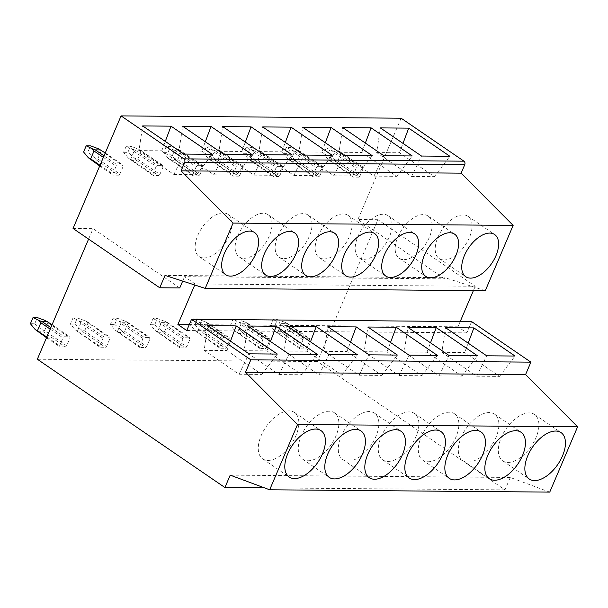 <?xml version="1.0" encoding="UTF-8"?>
<svg xmlns="http://www.w3.org/2000/svg" width="608" height="608" viewBox="0 0 608 608"><rect width="100%" height="100%" fill="white"/><g stroke="black" fill="none" stroke-linecap="round" stroke-linejoin="round"><path stroke-width="0.46" stroke-dasharray="3.04 2.28" d="M73.044 228.471L93.047 228.638L179.755 287.949M549.746 492.108L510.272 477.47L504.99 489.858L317.414 361.555L377.918 219.701L475.243 286.269L195.176 283.951L184.558 276.693L444.623 278.844L445.102 277.719L165.034 275.401M471.61 321.594L466.807 332.857L457.961 326.8L460.218 321.503M473.396 290.601L475.243 286.269M377.918 219.701L357.914 219.534L444.623 278.844M457.961 326.8L189.278 324.581M194.735 284.992L195.176 283.951M466.807 332.857L186.74 330.532M510.272 477.47L230.204 475.152M504.99 489.858L264.488 487.867M317.414 361.555L37.339 359.237M485.283 290.7L445.102 277.719M401.128 118.21L357.914 219.534M182.681 281.101L184.558 276.693M88.586 239.104L93.047 228.638M444.03 259.966A25.566 13.923 124.4 0 0 467.468 241.505A25.566 13.923 124.4 0 0 468.069 216.349A25.566 13.923 124.4 0 0 463.243 214.928A25.566 13.923 124.4 0 0 439.804 233.388A25.566 13.923 124.4 0 0 439.204 258.544A25.566 13.923 124.4 0 0 444.03 259.966M376.664 152.578L399.456 152.768L434.363 176.639L411.563 176.449L376.664 152.578L380.365 127.9M339.013 152.266L361.813 152.456L396.712 176.328L373.92 176.138L339.013 152.266L342.722 127.589M434.363 176.639L449.867 156.279M411.563 176.449L421.511 156.043M399.456 152.768L402.99 143.374M396.712 176.328L412.216 155.967M373.92 176.138L383.861 155.732M361.813 152.456L365.34 143.062M508.045 462.422A28.12 15.314 124.4 0 0 533.832 442.115A28.12 15.314 124.4 0 0 534.485 414.443A28.12 15.314 124.4 0 0 529.18 412.885A28.12 15.314 124.4 0 0 503.394 433.185A28.12 15.314 124.4 0 0 502.74 460.864A28.12 15.314 124.4 0 0 508.045 462.422M441.834 352.328L464.626 352.518L499.533 376.39L476.733 376.208L441.834 352.328L445.535 327.659M404.183 352.017L426.983 352.207L461.882 376.078L439.082 375.896L404.183 352.017L407.892 327.347M499.533 376.39L515.037 356.037M476.733 376.208L486.681 355.802M464.626 352.518L468.16 343.132M461.882 376.078L477.386 355.726M439.082 375.896L449.031 355.49M426.983 352.207L430.51 342.821M404.024 259.631A25.566 13.923 124.4 0 0 427.462 241.171A25.566 13.923 124.4 0 0 428.055 216.015A25.566 13.923 124.4 0 0 423.229 214.601A25.566 13.923 124.4 0 0 399.79 233.054A25.566 13.923 124.4 0 0 399.19 258.218A25.566 13.923 124.4 0 0 404.024 259.631M468.038 462.088A28.12 15.314 124.4 0 0 493.818 441.78A28.12 15.314 124.4 0 0 494.479 414.109A28.12 15.314 124.4 0 0 489.166 412.551A28.12 15.314 124.4 0 0 463.387 432.858A28.12 15.314 124.4 0 0 462.726 460.53A28.12 15.314 124.4 0 0 468.038 462.088M364.01 259.297A25.566 13.923 124.4 0 0 387.448 240.844A25.566 13.923 124.4 0 0 388.048 215.68A25.566 13.923 124.4 0 0 383.222 214.267A25.566 13.923 124.4 0 0 359.784 232.727A25.566 13.923 124.4 0 0 359.184 257.883A25.566 13.923 124.4 0 0 364.01 259.297M428.024 461.753A28.12 15.314 124.4 0 0 453.811 441.454A28.12 15.314 124.4 0 0 454.465 413.774A28.12 15.314 124.4 0 0 449.16 412.216A28.12 15.314 124.4 0 0 423.373 432.524A28.12 15.314 124.4 0 0 422.72 460.195A28.12 15.314 124.4 0 0 428.024 461.753M324.003 258.97A25.566 13.923 124.4 0 0 347.442 240.51A25.566 13.923 124.4 0 0 348.034 215.354A25.566 13.923 124.4 0 0 343.208 213.932A25.566 13.923 124.4 0 0 319.77 232.393A25.566 13.923 124.4 0 0 319.17 257.549A25.566 13.923 124.4 0 0 324.003 258.97M388.018 461.426A28.12 15.314 124.4 0 0 413.797 441.119A28.12 15.314 124.4 0 0 414.458 413.448A28.12 15.314 124.4 0 0 409.146 411.89A28.12 15.314 124.4 0 0 383.367 432.197A28.12 15.314 124.4 0 0 382.706 459.868A28.12 15.314 124.4 0 0 388.018 461.426M283.989 258.636A25.566 13.923 124.4 0 0 307.428 240.175A25.566 13.923 124.4 0 0 308.028 215.019A25.566 13.923 124.4 0 0 303.202 213.606A25.566 13.923 124.4 0 0 279.764 232.066A25.566 13.923 124.4 0 0 279.163 257.222A25.566 13.923 124.4 0 0 283.989 258.636M348.012 461.092A28.12 15.314 124.4 0 0 373.791 440.792A28.12 15.314 124.4 0 0 374.452 413.113A28.12 15.314 124.4 0 0 369.14 411.555A28.12 15.314 124.4 0 0 343.353 431.862A28.12 15.314 124.4 0 0 342.699 459.534A28.12 15.314 124.4 0 0 348.012 461.092M243.983 258.309A25.566 13.923 124.4 0 0 267.421 239.848A25.566 13.923 124.4 0 0 268.014 214.692A25.566 13.923 124.4 0 0 263.188 213.271A25.566 13.923 124.4 0 0 239.75 231.732A25.566 13.923 124.4 0 0 239.149 256.888A25.566 13.923 124.4 0 0 243.983 258.309M307.998 460.765A28.12 15.314 124.4 0 0 333.777 440.458A28.12 15.314 124.4 0 0 334.438 412.786A28.12 15.314 124.4 0 0 329.126 411.228A28.12 15.314 124.4 0 0 303.346 431.528A28.12 15.314 124.4 0 0 302.685 459.207A28.12 15.314 124.4 0 0 307.998 460.765M203.969 257.974A25.566 13.923 124.4 0 0 227.407 239.514A25.566 13.923 124.4 0 0 228.008 214.358A25.566 13.923 124.4 0 0 223.182 212.944A25.566 13.923 124.4 0 0 199.743 231.397A25.566 13.923 124.4 0 0 199.143 256.561A25.566 13.923 124.4 0 0 203.969 257.974M267.991 460.431A28.12 15.314 124.4 0 0 293.77 440.124A28.12 15.314 124.4 0 0 294.432 412.452A28.12 15.314 124.4 0 0 289.119 410.894A28.12 15.314 124.4 0 0 263.332 431.201A28.12 15.314 124.4 0 0 262.679 458.873A28.12 15.314 124.4 0 0 267.991 460.431M299.007 151.932L321.799 152.122L356.706 175.993L333.906 175.811L299.007 151.932L302.708 127.262M356.706 175.993L372.21 155.64M333.906 175.811L343.854 155.405M321.799 152.122L325.333 142.736M364.169 351.69L386.969 351.88L421.876 375.752L399.076 375.562L364.169 351.69L367.878 327.013M421.876 375.752L437.372 355.391M399.076 375.562L409.024 355.156M386.969 351.88L390.503 342.486M258.993 151.605L281.793 151.795L316.692 175.666L293.9 175.476L258.993 151.605L262.702 126.928M316.692 175.666L332.196 155.306M293.9 175.476L303.84 155.07M281.793 151.795L285.319 142.401M324.163 351.356L346.963 351.546L381.862 375.417L359.07 375.227L324.163 351.356L327.872 326.686M381.862 375.417L397.366 355.057M359.07 375.227L369.01 354.829M346.963 351.546L350.489 342.16M218.986 151.27L241.779 151.46L276.686 175.332L253.886 175.142L218.986 151.27L222.688 126.601M276.686 175.332L292.19 154.972M253.886 175.142L263.834 154.736M241.779 151.46L245.313 142.074M284.156 351.029L306.949 351.211L341.856 375.09L319.056 374.9L284.156 351.029L287.858 326.352M341.856 375.09L357.36 354.73M319.056 374.9L329.004 354.494M306.949 351.211L310.483 341.825M178.972 150.944L201.772 151.126L236.672 175.005L213.879 174.815L178.972 150.944L182.681 126.266M236.672 175.005L252.176 154.645M213.879 174.815L223.82 154.409M201.772 151.126L205.306 141.74M244.142 350.694L266.942 350.884L301.842 374.756L279.049 374.566L244.142 350.694L247.851 326.017M301.842 374.756L317.346 354.396M279.049 374.566L288.99 354.16M266.942 350.884L270.469 341.498M138.966 150.609L161.758 150.799L196.665 174.671L173.865 174.481L138.966 150.609L142.667 125.932M196.665 174.671L212.169 154.31M173.865 174.481L183.814 154.075M161.758 150.799L165.292 141.406M204.136 350.36L226.928 350.55L261.835 374.422L239.035 374.239L204.136 350.36L207.837 325.69M261.835 374.422L277.339 354.069M239.035 374.239L248.984 353.833M226.928 350.55L230.462 341.164M299.98 348.87L275.196 331.459L270.461 325.706L273.091 319.542L277.4 319.58L285.342 322.498L310.126 339.918L309.814 338.785L304.304 338.74L303.035 339.857L299.676 347.738L299.98 348.87L305.49 348.916L306.759 347.791L310.126 339.918M270.461 325.706L274.77 325.744L277.4 319.58M277.864 333.739L283.374 333.784L305.49 348.916M283.374 333.784L281.496 331.512L284.643 332.667L306.759 347.791M274.77 325.744L281.496 331.512M275.196 331.459L299.676 347.738M277.552 332.606L280.911 324.725L303.035 339.857M280.911 324.725L279.042 322.453L273.091 319.542M279.042 322.453L282.18 323.608L304.304 338.74M284.643 332.667L288.002 324.786M282.18 323.608L287.698 323.654L309.814 338.785M287.698 323.654L285.342 322.498M326.268 147.805L332.219 150.708L334.088 152.98L330.729 160.862L328.373 159.714L323.638 153.968L326.268 147.805L330.577 147.835L338.519 150.761L363.303 168.173L362.991 167.04L338.519 150.761M323.638 153.968L327.948 153.999L330.577 147.835M340.875 151.909L335.358 151.863L357.481 166.995L362.991 167.04M335.358 151.863L332.219 150.708M334.088 152.98L356.212 168.112L357.481 166.995M330.729 160.862L352.853 175.993L356.212 168.112M328.373 159.714L353.157 177.126L352.853 175.993M341.179 153.041L337.82 160.922L334.674 159.767L327.948 153.999M337.82 160.922L359.936 176.054L363.303 168.173M331.041 161.994L336.551 162.04L358.674 177.171L353.157 177.126M336.551 162.04L334.674 159.767M359.936 176.054L358.674 177.171M259.973 348.536L235.19 331.124L230.447 325.371L233.077 319.215L237.386 319.246L245.328 322.172L270.112 339.583L269.808 338.451L264.29 338.405L263.021 339.522L259.662 347.404L259.973 348.536L265.483 348.582L266.752 347.464L270.112 339.583M230.447 325.371L234.764 325.409L237.386 319.246M237.85 333.404L243.36 333.45L265.483 348.582M243.36 333.45L241.49 331.178L244.629 332.333L266.752 347.464M234.764 325.409L241.49 331.178M235.19 331.124L259.662 347.404M237.546 332.272L240.905 324.391L263.021 339.522M240.905 324.391L239.028 322.118L233.077 319.215M239.028 322.118L242.174 323.274L264.29 338.405M244.629 332.333L247.996 324.452M242.174 323.274L247.684 323.319L269.808 338.451M247.684 323.319L245.328 322.172M286.254 147.47L292.205 150.374L294.082 152.654L290.723 160.535L288.367 159.387L283.624 153.634L286.254 147.47L290.571 147.508L298.505 150.427L323.289 167.838L322.985 166.706L298.505 150.427M283.624 153.634L287.941 153.672L290.571 147.508M300.861 151.582L295.351 151.536L317.467 166.66L322.985 166.706M295.351 151.536L292.205 150.374M294.082 152.654L316.206 167.785L317.467 166.66M290.723 160.535L312.839 175.666L316.206 167.785M288.367 159.387L313.15 176.799L312.839 175.666M301.173 152.714L297.806 160.596L294.667 159.433L287.941 153.672M297.806 160.596L319.93 175.72L323.289 167.838M291.027 161.667L296.544 161.713L318.66 176.844L313.15 176.799M296.544 161.713L294.667 159.433M319.93 175.72L318.66 176.844M219.959 348.209L195.176 330.79L190.441 325.044L193.07 318.881L197.38 318.919L205.322 321.837L230.105 339.249L229.794 338.116L224.284 338.071L223.014 339.196L219.655 347.077L219.959 348.209L225.477 348.255L226.738 347.13L230.105 339.249M190.441 325.044L194.75 325.082L197.38 318.919M197.843 333.078L203.353 333.123L225.477 348.255M203.353 333.123L201.476 330.843L204.622 331.998L226.738 347.13M194.75 325.082L201.476 330.843M195.176 330.79L219.655 347.077M197.532 331.945L200.891 324.064L223.014 339.196M200.891 324.064L199.021 321.784L193.07 318.881M199.021 321.784L202.16 322.947L224.284 338.071M204.622 331.998L207.982 324.125M202.16 322.947L207.678 322.992L229.794 338.116M207.678 322.992L205.322 321.837M246.248 147.144L252.198 150.047L254.076 152.319L250.709 160.2L248.353 159.053L243.618 153.3L246.248 147.144L250.557 147.174L258.499 150.1L283.282 167.512L282.971 166.379L258.499 150.1M243.618 153.3L247.927 153.338L250.557 147.174M260.855 151.248L255.337 151.202L277.461 166.334L282.971 166.379M255.337 151.202L252.198 150.047M254.076 152.319L276.192 167.451L277.461 166.334M250.709 160.2L272.832 175.332L276.192 167.451M248.353 159.053L273.136 176.464L272.832 175.332M261.159 152.38L257.8 160.261L254.653 159.106L247.927 153.338M257.8 160.261L279.916 175.393L283.282 167.512M251.02 161.333L256.53 161.378L278.654 176.51L273.136 176.464M256.53 161.378L254.653 159.106M279.916 175.393L278.654 176.51M179.953 347.875L155.169 330.463L150.427 324.71L153.056 318.554L157.366 318.584L165.308 321.51L190.091 338.922L189.787 337.79L184.27 337.744L183.008 338.861L179.641 346.742L179.953 347.875L185.463 347.92L186.732 346.803L190.091 338.922M150.427 324.71L154.744 324.748L157.366 318.584M157.829 332.743L163.347 332.789L185.463 347.92M163.347 332.789L161.47 330.516L164.608 331.672L186.732 346.803M154.744 324.748L161.47 330.516M155.169 330.463L179.641 346.742M157.525 331.611L160.884 323.73L183.008 338.861M160.884 323.73L159.007 321.457L153.056 318.554M159.007 321.457L162.154 322.612L184.27 337.744M164.608 331.672L167.975 323.79M162.154 322.612L167.664 322.658L189.787 337.79M167.664 322.658L165.308 321.51M206.234 146.809L212.184 149.712L214.062 151.992L210.702 159.874L208.346 158.718L203.612 152.973L206.234 146.809L210.55 146.847L218.485 149.766L243.268 167.177L242.964 166.045L218.485 149.766M203.612 152.973L207.921 153.003L210.55 146.847M220.841 150.913L215.331 150.868L237.447 165.999L242.964 166.045M215.331 150.868L212.184 149.712M214.062 151.992L236.185 167.124L237.447 165.999M210.702 159.874L232.818 174.998L236.185 167.124M208.346 158.718L233.13 176.13L232.818 174.998M221.152 152.046L217.786 159.927L214.647 158.772L207.921 153.003M217.786 159.927L239.909 175.058L243.268 167.177M211.006 161.006L216.524 161.052L238.64 176.176L233.13 176.13M216.524 161.052L214.647 158.772M239.909 175.058L238.64 176.176M139.939 347.54L115.155 330.129L110.42 324.383L113.05 318.22L117.359 318.258L125.301 321.176L150.085 338.588L149.773 337.455L144.263 337.41L142.994 338.527L139.635 346.408L139.939 347.54L145.456 347.586L146.718 346.469L150.085 338.588M110.42 324.383L114.73 324.414L117.359 318.258M117.823 332.416L123.333 332.462L145.456 347.586M123.333 332.462L121.456 330.182L124.602 331.337L146.718 346.469M114.73 324.414L121.456 330.182M115.155 330.129L139.635 346.408M117.511 331.284L120.87 323.403L142.994 338.527M120.87 323.403L119.001 321.123L113.05 318.22M119.001 321.123L122.14 322.278L144.263 337.41M124.602 331.337L127.961 323.456M122.14 322.278L127.657 322.324L149.773 337.455M127.657 322.324L125.301 321.176M166.227 146.475L172.178 149.386L174.055 151.658L170.688 159.539L168.332 158.392L163.598 152.638L166.227 146.475L170.536 146.513L178.478 149.439L203.262 166.85L202.95 165.718L178.478 149.439M163.598 152.638L167.907 152.676L170.536 146.513M180.834 150.586L175.317 150.541L197.44 165.672L202.95 165.718M175.317 150.541L172.178 149.386M174.055 151.658L196.171 166.79L197.44 165.672M170.688 159.539L192.812 174.671L196.171 166.79M168.332 158.392L193.116 175.803L192.812 174.671M181.138 151.719L177.779 159.6L174.633 158.445L167.907 152.676M177.779 159.6L199.903 174.732L203.262 166.85M171 160.672L176.51 160.717L198.634 175.849L193.116 175.803M176.51 160.717L174.633 158.445M199.903 174.732L198.634 175.849M99.932 347.214L75.149 329.802L70.406 324.049L73.036 317.885L77.353 317.923L85.287 320.842L110.071 338.261L109.767 337.128L104.249 337.083L102.988 338.2L99.621 346.081L99.932 347.214L105.442 347.259L106.712 346.142L110.071 338.261M70.406 324.049L74.723 324.087L77.353 317.923M77.809 332.082L83.326 332.128L105.442 347.259M83.326 332.128L81.449 329.855L84.588 331.01L106.712 346.142M74.723 324.087L81.449 329.855M75.149 329.802L99.621 346.081M77.505 330.95L80.864 323.068L102.988 338.2M80.864 323.068L78.987 320.796L73.036 317.885M78.987 320.796L82.133 321.951L104.249 337.083M84.588 331.01L87.955 323.129M82.133 321.951L87.643 321.997L109.767 337.128M87.643 321.997L85.287 320.842M126.213 146.148L132.164 149.051L134.041 151.331L130.682 159.212L128.326 158.057L123.591 152.312L126.213 146.148L130.53 146.186L138.464 149.104L163.248 166.516L162.944 165.384L138.464 149.104M123.591 152.312L127.9 152.342L130.53 146.186M140.82 150.252L135.31 150.206L157.434 165.338L162.944 165.384M135.31 150.206L132.164 149.051M134.041 151.331L156.165 166.455L157.434 165.338M130.682 159.212L152.798 174.336L156.165 166.455M128.326 158.057L153.11 175.469L152.798 174.336M141.132 151.384L137.773 159.266L134.626 158.11L127.9 152.342M137.773 159.266L159.889 174.397L163.248 166.516M130.986 160.337L136.504 160.39L158.62 175.514L153.11 175.469M136.504 160.39L134.626 158.11M159.889 174.397L158.62 175.514M30.4 323.722L34.709 323.752L37.339 317.589M66.698 345.808L65.436 346.925L43.312 331.793L41.435 329.521L44.582 330.676L66.698 345.808L70.064 337.926L69.753 336.794L64.243 336.748L62.974 337.866L59.614 345.747L59.918 346.879L65.436 346.925M46.52 337.714L59.918 346.879M37.802 331.748L43.312 331.793M34.709 323.752L41.435 329.521M46.824 336.999L59.614 345.747M50.183 329.118L62.974 337.866M50.844 327.583L64.243 336.748M44.582 330.676L47.941 322.795L45.281 320.515M47.941 322.795L70.064 337.926M52.075 324.702L69.753 336.794M83.577 151.977L87.886 152.015L90.516 145.852M105.252 152.958L122.93 165.057L123.242 166.182L98.458 148.77M104.021 155.846L117.42 165.004L122.93 165.057M103.368 157.381L116.151 166.128L117.42 165.004M100.001 165.262L112.792 174.01L116.151 166.128M99.697 165.976L113.096 175.142L112.792 174.01M101.118 151.058L97.759 158.939L94.62 157.776L87.886 152.015M97.759 158.939L119.882 174.063L123.242 166.182M90.98 160.01L96.49 160.056L118.613 175.188L113.096 175.142M96.49 160.056L94.62 157.776M119.882 174.063L118.613 175.188M468.069 216.349L494.608 234.506M439.204 258.544L465.743 276.701M534.485 414.443L561.032 432.6M502.74 460.864L529.279 479.02M428.055 216.015L454.602 234.171M399.19 258.218L425.737 276.374M494.479 414.109L521.026 432.265M462.726 460.53L489.273 478.686M388.048 215.68L414.595 233.837M359.184 257.883L385.73 276.04M454.465 413.774L481.012 431.931M422.72 460.195L449.259 478.352M348.034 215.354L374.581 233.51M319.17 257.549L345.716 275.705M414.458 413.448L441.005 431.604M382.706 459.868L409.252 478.025M308.028 215.019L334.575 233.176M279.163 257.222L305.71 275.378M374.452 413.113L400.991 431.27M342.699 459.534L369.238 477.69M268.014 214.692L294.561 232.849M239.149 256.888L265.696 275.044M334.438 412.786L360.985 430.943M302.685 459.207L329.232 477.364M228.008 214.358L254.554 232.514M199.143 256.561L225.69 274.717M294.432 412.452L320.971 430.608M262.679 458.873L289.218 477.029"/><path stroke-width="0.91" d="M159.752 287.782L165.034 275.401L205.215 288.382L485.283 290.7L513.137 225.401L461.13 173.158L181.055 170.84L184.695 162.321A2.561 2.014 90.5 0 0 183.882 158.863L463.95 161.181L401.128 118.21L121.06 115.892L73.044 228.471L159.752 287.782L179.755 287.949L182.681 281.101M460.218 321.503L473.396 290.601M264.488 487.867L224.922 487.54L230.204 475.152L269.678 489.79L549.746 492.108L577.6 426.808L525.593 374.566L530.89 362.148L471.61 321.594L191.543 319.276L186.74 330.532L177.886 324.482L194.735 284.992M189.278 324.581L177.886 324.482M525.593 374.566L245.518 372.248L250.823 359.822L191.543 319.276M530.89 362.148L250.823 359.822M577.6 426.808L297.532 424.49L245.518 372.248M88.586 239.104L37.339 359.237L224.922 487.54M463.95 161.181A2.561 2.014 90.5 0 1 464.763 164.639L461.13 173.158M269.678 489.79L297.532 424.49M513.137 225.401L233.069 223.083L181.055 170.84M205.215 288.382L233.069 223.083M183.882 158.863L121.06 115.892M470.577 278.122A25.566 13.923 124.4 0 0 494.015 259.662A25.566 13.923 124.4 0 0 494.608 234.506A25.566 13.923 124.4 0 0 489.782 233.084A25.566 13.923 124.4 0 0 466.344 251.545A25.566 13.923 124.4 0 0 465.743 276.701A25.566 13.923 124.4 0 0 470.577 278.122M449.867 156.279L421.511 156.043L380.365 127.9L408.72 128.136L449.867 156.279M402.99 143.374L408.72 128.136M412.216 155.967L383.861 155.732L342.722 127.589L371.07 127.824L412.216 155.967M365.34 143.062L371.07 127.824M534.592 480.578A28.12 15.314 124.4 0 0 560.371 460.271A28.12 15.314 124.4 0 0 561.032 432.6A28.12 15.314 124.4 0 0 555.72 431.042A28.12 15.314 124.4 0 0 529.94 451.341A28.12 15.314 124.4 0 0 529.279 479.02A28.12 15.314 124.4 0 0 534.592 480.578M515.037 356.037L486.681 355.802L445.535 327.659L473.89 327.894L515.037 356.037M468.16 343.132L473.89 327.894M477.386 355.726L449.031 355.49L407.892 327.347L436.24 327.583L477.386 355.726M430.51 342.821L436.24 327.583M430.563 277.788A25.566 13.923 124.4 0 0 454.001 259.327A25.566 13.923 124.4 0 0 454.602 234.171A25.566 13.923 124.4 0 0 449.776 232.758A25.566 13.923 124.4 0 0 426.337 251.21A25.566 13.923 124.4 0 0 425.737 276.374A25.566 13.923 124.4 0 0 430.563 277.788M494.585 480.244A28.12 15.314 124.4 0 0 520.364 459.937A28.12 15.314 124.4 0 0 521.026 432.265A28.12 15.314 124.4 0 0 515.713 430.707A28.12 15.314 124.4 0 0 489.926 451.014A28.12 15.314 124.4 0 0 489.273 478.686A28.12 15.314 124.4 0 0 494.585 480.244M390.556 277.453A25.566 13.923 124.4 0 0 413.995 259A25.566 13.923 124.4 0 0 414.595 233.837A25.566 13.923 124.4 0 0 409.762 232.423A25.566 13.923 124.4 0 0 386.323 250.884A25.566 13.923 124.4 0 0 385.73 276.04A25.566 13.923 124.4 0 0 390.556 277.453M454.571 479.91A28.12 15.314 124.4 0 0 480.358 459.61A28.12 15.314 124.4 0 0 481.012 431.931A28.12 15.314 124.4 0 0 475.699 430.373A28.12 15.314 124.4 0 0 449.92 450.68A28.12 15.314 124.4 0 0 449.259 478.352A28.12 15.314 124.4 0 0 454.571 479.91M350.542 277.126A25.566 13.923 124.4 0 0 373.981 258.666A25.566 13.923 124.4 0 0 374.581 233.51A25.566 13.923 124.4 0 0 369.755 232.089A25.566 13.923 124.4 0 0 346.317 250.549A25.566 13.923 124.4 0 0 345.716 275.705A25.566 13.923 124.4 0 0 350.542 277.126M414.565 479.583A28.12 15.314 124.4 0 0 440.344 459.276A28.12 15.314 124.4 0 0 441.005 431.604A28.12 15.314 124.4 0 0 435.693 430.046A28.12 15.314 124.4 0 0 409.906 450.353A28.12 15.314 124.4 0 0 409.252 478.025A28.12 15.314 124.4 0 0 414.565 479.583M310.536 276.792A25.566 13.923 124.4 0 0 333.974 258.332A25.566 13.923 124.4 0 0 334.575 233.176A25.566 13.923 124.4 0 0 329.741 231.762A25.566 13.923 124.4 0 0 306.303 250.222A25.566 13.923 124.4 0 0 305.71 275.378A25.566 13.923 124.4 0 0 310.536 276.792M374.551 479.248A28.12 15.314 124.4 0 0 400.338 458.949A28.12 15.314 124.4 0 0 400.991 431.27A28.12 15.314 124.4 0 0 395.679 429.712A28.12 15.314 124.4 0 0 369.9 450.019A28.12 15.314 124.4 0 0 369.238 477.69A28.12 15.314 124.4 0 0 374.551 479.248M270.522 276.465A25.566 13.923 124.4 0 0 293.96 258.005A25.566 13.923 124.4 0 0 294.561 232.849A25.566 13.923 124.4 0 0 289.735 231.428A25.566 13.923 124.4 0 0 266.296 249.888A25.566 13.923 124.4 0 0 265.696 275.044A25.566 13.923 124.4 0 0 270.522 276.465M334.544 478.922A28.12 15.314 124.4 0 0 360.324 458.614A28.12 15.314 124.4 0 0 360.985 430.943A28.12 15.314 124.4 0 0 355.672 429.385A28.12 15.314 124.4 0 0 329.886 449.684A28.12 15.314 124.4 0 0 329.232 477.364A28.12 15.314 124.4 0 0 334.544 478.922M230.516 276.131A25.566 13.923 124.4 0 0 253.954 257.67A25.566 13.923 124.4 0 0 254.554 232.514A25.566 13.923 124.4 0 0 249.721 231.101A25.566 13.923 124.4 0 0 226.282 249.554A25.566 13.923 124.4 0 0 225.69 274.717A25.566 13.923 124.4 0 0 230.516 276.131M294.53 478.587A28.12 15.314 124.4 0 0 320.317 458.28A28.12 15.314 124.4 0 0 320.971 430.608A28.12 15.314 124.4 0 0 315.658 429.05A28.12 15.314 124.4 0 0 289.879 449.358A28.12 15.314 124.4 0 0 289.218 477.029A28.12 15.314 124.4 0 0 294.53 478.587M372.21 155.64L343.854 155.405L302.708 127.262L331.064 127.498L372.21 155.64M325.333 142.736L331.064 127.498M437.372 355.391L409.024 355.156L367.878 327.013L396.234 327.248L437.372 355.391M390.503 342.486L396.234 327.248M332.196 155.306L303.84 155.07L262.702 126.928L291.05 127.163L332.196 155.306M285.319 142.401L291.05 127.163M397.366 355.057L369.01 354.829L327.872 326.686L356.22 326.922L397.366 355.057M350.489 342.16L356.22 326.922M292.19 154.972L263.834 154.736L222.688 126.601L251.043 126.829L292.19 154.972M245.313 142.074L251.043 126.829M357.36 354.73L329.004 354.494L287.858 326.352L316.213 326.587L357.36 354.73M310.483 341.825L316.213 326.587M252.176 154.645L223.82 154.409L182.681 126.266L211.037 126.502L252.176 154.645M205.306 141.74L211.037 126.502M317.346 354.396L288.99 354.16L247.851 326.017L276.199 326.253L317.346 354.396M270.469 341.498L276.199 326.253M171.023 126.168L142.667 125.932L183.814 154.075L212.169 154.31L171.023 126.168L165.292 141.406M236.193 325.926L207.837 325.69L248.984 353.833L277.339 354.069L236.193 325.926L230.462 341.164M46.52 337.714L35.135 329.468L30.4 323.722L33.03 317.558L37.339 317.589L45.281 320.515L52.075 324.702M35.135 329.468L46.824 336.999M37.491 330.615L40.858 322.734L50.183 329.118M40.858 322.734L38.98 320.462L33.03 317.558M38.98 320.462L42.119 321.617L50.844 327.583M42.119 321.617L47.637 321.662M86.207 145.814L92.158 148.724L94.035 150.997L90.668 158.878L88.312 157.73L83.577 151.977L86.207 145.814L90.516 145.852L98.458 148.77L105.252 152.958M104.021 155.846L95.296 149.88L100.814 149.925M95.296 149.88L92.158 148.724M94.035 150.997L103.368 157.381M90.668 158.878L100.001 165.262M99.697 165.976L88.312 157.73M184.695 162.321L464.763 164.639"/></g></svg>
